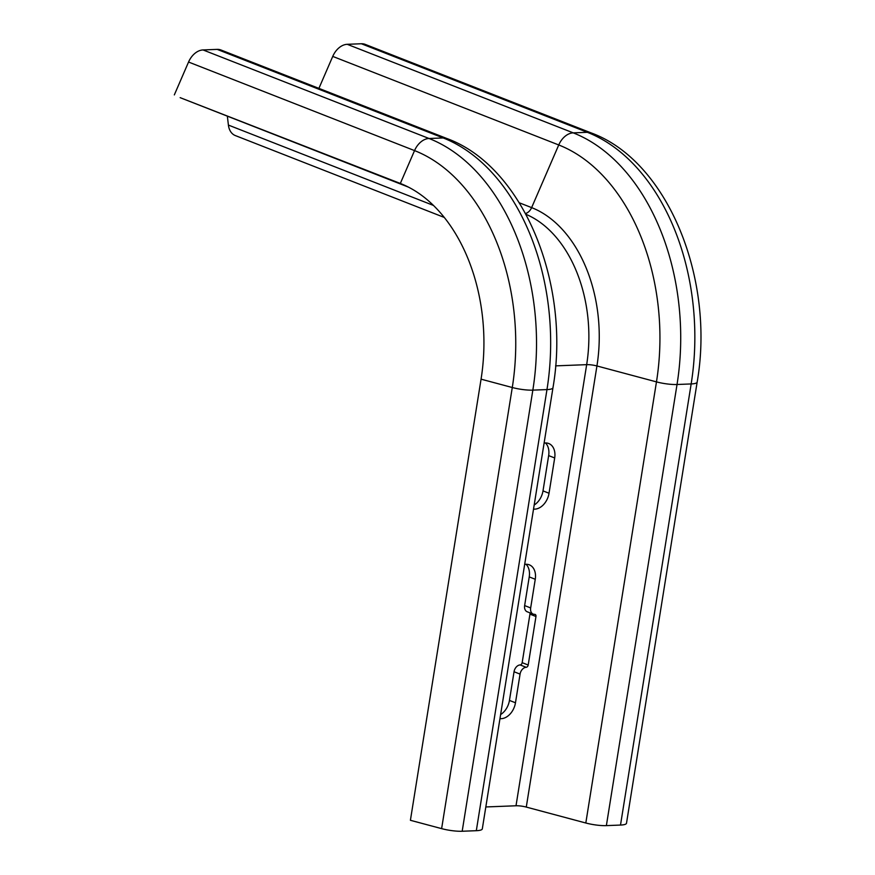 <?xml version="1.0" encoding="UTF-8"?>
<svg xmlns="http://www.w3.org/2000/svg" width="875" height="875" viewBox="0 0 875 875"><rect width="100%" height="100%" fill="white"/><g stroke="black" fill="none" stroke-linecap="round" stroke-linejoin="round"><path stroke-width="1.31" d="M485.822 806.958L516.009 805.777A9.133 1.914 -170.9 0 1 526.28 807.078L585.812 823.003A18.277 3.817 9.1 0 0 606.375 825.617L620.506 825.059A18.277 3.817 9.1 0 0 626.5 823.233L697.156 382.113A18.277 3.817 9.1 0 1 691.162 383.939A205.581 139.147 -92.2 0 0 587.366 132.311L361.364 43.75A18.277 12.895 -68.6 0 1 365.214 44.384L591.205 132.934C667.909 161.033 715.181 278.895 697.156 382.113M408.778 187.294A156.767 106.116 -92.2 0 0 406.164 186.222L180.162 97.661L400.323 183.455A159.895 108.227 -92.2 0 1 405.913 185.872A159.895 108.227 -92.2 0 1 481.064 379.17L410.408 820.291L441.623 828.636A18.277 3.817 9.1 0 0 462.186 831.25L476.317 830.692A18.277 3.817 9.1 0 0 482.311 828.866L552.967 387.745A18.277 3.817 9.1 0 1 546.973 389.583A205.581 139.147 -92.2 0 0 443.177 137.944L217.175 49.383A18.277 12.895 -68.6 0 1 221.014 50.017L447.016 138.567C523.72 166.666 570.981 284.528 552.967 387.745M174.333 94.894L188.552 62.038A18.277 12.895 -68.6 0 1 203.044 49.941L217.175 49.383M227.347 116.156L228.408 125.081A18.277 12.895 111.4 0 0 235.331 135.57L444.248 217.427M318.905 88.375L332.741 56.405A18.277 12.895 -68.6 0 1 347.233 44.308L361.364 43.75M529.802 612.795A2.286 1.608 -68.6 0 1 529.944 614.141L522.167 662.659A2.286 1.608 -68.6 0 1 520.144 664.934A6.858 4.834 111.4 0 0 514.041 671.748L509.447 700.416A15.991 11.287 -68.6 0 1 500.62 714.558M526.072 564.287A15.991 11.287 -68.6 0 1 529.233 576.909L524.639 605.577A6.858 4.834 111.4 0 0 527.177 611.767L533.203 614.119A6.858 4.834 111.4 0 0 534.647 614.359A2.286 1.608 -68.6 0 1 535.128 614.436A2.286 1.608 -68.6 0 1 535.97 616.503L528.194 665.022A2.286 1.608 -68.6 0 1 526.17 667.297A6.858 4.834 111.4 0 0 520.067 674.111L515.473 702.778A15.991 11.287 -68.6 0 1 499.964 718.637M545.497 442.98A15.991 11.287 -68.6 0 1 548.658 455.602L543.003 490.886A15.991 11.287 -68.6 0 1 534.177 505.017M524.661 564.43A15.991 11.287 -68.6 0 1 529.331 564.834A15.991 11.287 -68.6 0 1 535.259 579.272L530.666 607.939A6.858 4.834 111.4 0 0 533.203 614.119M544.097 443.122A15.991 11.287 -68.6 0 1 548.756 443.527A15.991 11.287 -68.6 0 1 554.684 457.964L549.03 493.248A15.991 11.287 -68.6 0 1 533.531 509.108M481.064 379.17L512.28 387.516A193.55 131.009 -92.2 0 0 414.542 150.598L400.323 183.455L406.164 186.222M433.42 205.417L228.408 125.081M525.514 213.5A9.133 6.453 111.4 0 0 531.628 207.616L558.742 144.966A18.277 12.895 -68.6 0 1 573.223 132.858L587.366 132.311A18.277 12.895 -68.6 0 1 591.205 132.934M555.592 365.87L586.666 364.656A9.133 1.914 -170.9 0 1 596.936 365.958L656.469 381.883A18.277 3.817 9.1 0 0 677.031 384.497A205.581 139.147 -92.2 0 0 573.223 132.858L347.233 44.308M585.812 823.003L656.469 381.883A193.55 131.009 -92.2 0 0 558.742 144.966L332.741 56.405M526.28 807.078L596.936 365.958A129.358 87.555 -92.2 0 0 531.628 207.616L519.302 202.792M188.552 62.038L414.542 150.598A18.277 12.895 -68.6 0 1 429.034 138.491L443.177 137.944A18.277 12.895 -68.6 0 1 447.016 138.567M441.623 828.636L512.28 387.516A18.277 3.817 9.1 0 0 532.842 390.13A205.581 139.147 -92.2 0 0 429.034 138.491L203.044 49.941M606.375 825.617L677.031 384.497L691.162 383.939L620.506 825.059M516.009 805.777L586.666 364.656A123.342 83.486 -92.2 0 0 525.952 214.309M462.186 831.25L532.842 390.13L546.973 389.583L476.317 830.692M549.03 493.248L543.003 490.886M554.684 457.964L548.658 455.602M515.473 702.778L509.447 700.416M520.067 674.111L514.041 671.748M526.17 667.297L520.144 664.934M528.194 665.022L522.167 662.659M535.97 616.503L529.944 614.141M530.666 607.939L524.639 605.577M535.259 579.272L529.233 576.909"/></g></svg>
